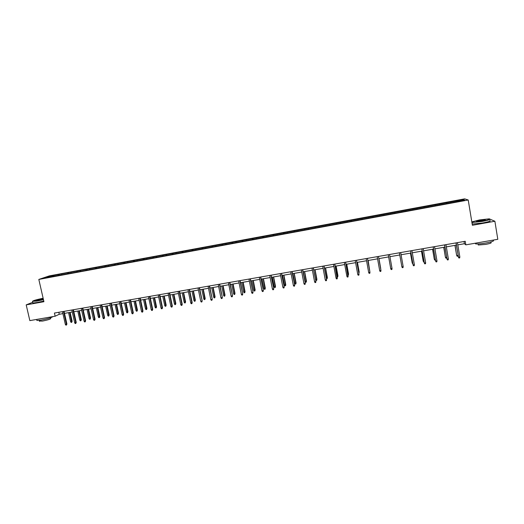 <?xml version="1.0" encoding="UTF-8"?>
<svg xmlns="http://www.w3.org/2000/svg" width="524" height="524" viewBox="0 0 524 524"><rect width="100%" height="100%" fill="white"/><g stroke="black" fill="none" stroke-linecap="round" stroke-linejoin="round"><path stroke-width="0.79" d="M464.65 198.858L49.374 275.873L38.822 279.43L468.22 199.998L464.65 198.858M54.201 276.259L452.382 202.565L464.683 200.109L463.255 199.637L462.757 200.463M54.09 276.122L43.964 277.995L48.274 276.534L59.271 274.34L59.448 275.126M463.255 199.637L59.271 274.34M457.819 244.872L464.395 243.726L465.829 244.852L465.233 241.282L54.417 313.051L55.144 316.221L59.271 314.269L62.906 313.634M61.825 274.026L61.701 274.714M67.511 272.971L67.393 273.659M71.074 272.31L70.963 272.997M76.792 271.249L76.681 271.936M80.375 270.587L80.27 271.275M86.126 269.519L86.021 270.207M89.728 268.858L89.624 269.539M95.506 267.784L95.407 268.478M99.121 267.116L99.029 267.803M104.931 266.035L104.833 266.762M108.573 265.36L108.481 266.048M114.409 264.279L114.317 265.033M118.064 263.605L117.985 264.293M123.939 262.517L123.847 263.297M127.614 261.836L127.542 262.524M133.515 260.742L133.43 261.555M137.209 260.055L137.144 260.742M143.144 258.954L143.065 259.812M146.858 258.267L146.799 258.954M152.825 257.16L152.753 258.024M156.558 256.472L156.506 257.16M162.558 255.358L162.499 256.216M166.311 254.664L166.265 255.352M172.337 253.544L172.291 254.409M176.116 252.843L176.077 253.537M182.175 251.723L182.136 252.581M185.974 251.016L185.941 251.71M192.066 249.889L192.033 250.754M195.884 249.182L195.858 249.876M202.009 248.048L201.989 248.907M205.847 247.335L205.834 248.029M212.004 246.195L211.991 247.059M215.862 245.481L215.855 246.175M222.058 244.335L222.052 245.193M225.936 243.614L225.936 244.308M232.158 242.461L232.171 243.326M236.062 241.734L236.069 242.429M242.324 240.575L242.337 241.44M246.247 239.848L246.26 240.542M252.535 238.682L252.568 239.547M256.478 237.955L256.505 238.649M262.812 236.782L262.845 237.647M266.775 236.042L266.808 236.743M273.135 234.863L273.187 235.734M277.124 234.13L277.17 234.824M283.523 232.944L283.582 233.809M287.532 232.198L287.584 232.892M293.964 231.005L294.036 231.87M297.999 230.259L298.058 230.953M304.47 229.06L304.549 229.925M308.525 228.307L308.59 229.008M315.029 227.102L315.121 227.973M319.103 226.348L319.182 227.043M325.646 225.137L325.745 226.001M329.747 224.377L329.832 225.071M336.323 223.159L336.434 224.023M340.443 222.392L340.541 223.093M347.058 221.167L347.183 222.038M351.204 220.401L351.309 221.095M357.859 219.17L357.99 220.034M362.025 218.397L362.136 219.091M368.719 217.152L368.863 218.023M372.911 216.379L373.029 217.074M379.638 215.128L379.762 215.829M383.856 214.349L384.013 215.22M390.616 213.098L390.753 213.792M394.86 212.312L395.031 213.183M401.666 211.048L401.81 211.748M405.93 210.262L406.113 211.133M412.768 208.991L412.925 209.692M417.058 208.198L417.255 209.069M423.942 206.921L424.106 207.622M428.252 206.122L428.462 206.993M435.175 204.838L435.352 205.539M439.512 204.032L439.734 204.904M446.474 202.742L446.658 203.443M450.837 201.937L451.072 202.808M468.22 199.998L472.379 225.268L494.892 221.246L490.359 219.346M494.892 221.246L497.8 239.298L465.829 244.852M32.711 302.276L26.2 304.876L29.842 320.616L55.144 316.221M26.2 304.876L43.924 301.713L38.822 279.43M64.498 313.359L72.253 312.003M73.838 311.728L81.652 310.372M83.231 310.097L91.104 308.721M92.669 308.453L100.601 307.071M102.16 306.795L110.151 305.407M111.704 305.138L119.754 303.737M121.293 303.468L129.402 302.053M130.941 301.785L139.109 300.363M140.635 300.101L148.862 298.667M150.381 298.405L158.674 296.957M160.18 296.695L168.532 295.241M170.031 294.979L178.448 293.519M179.935 293.257L188.417 291.783M189.891 291.521L198.439 290.034M199.906 289.779L208.513 288.279M209.973 288.023L218.646 286.517M220.1 286.261L228.837 284.742M230.278 284.493L239.082 282.96M240.509 282.711L249.378 281.165M250.799 280.916L259.74 279.364M261.149 279.115L270.155 277.55M271.55 277.301L280.628 275.722M282.017 275.48L291.161 273.888M292.536 273.652L301.745 272.048M303.114 271.805L312.396 270.194M315.592 279.692L316.882 279.299L316.712 280.353L316.044 280.471L315.592 279.692L313.752 269.958L323.105 268.327M324.448 268.091L333.88 266.454M335.209 266.218L344.707 264.568M346.03 264.338L355.599 262.668M356.909 262.439L366.558 260.762M367.855 260.533L377.575 258.843M378.859 258.62L388.644 256.917M389.935 256.688L399.773 254.978M401.089 254.749L410.96 253.033M412.303 252.797L422.213 251.068M423.582 250.832L433.531 249.103M434.927 248.854L444.909 247.118M446.337 246.869L456.358 245.127M48.274 276.534L48.699 277.117M58.282 274.681L58.157 275.369M464.028 241.492L464.395 243.726M58.819 312.284L59.271 314.269M450.548 201.819L450.725 202.873M439.263 203.908L439.44 204.963M428.043 205.984L428.226 207.039M416.888 208.054L417.071 209.102M405.799 210.111L405.976 211.152M394.769 212.154L394.952 213.196M383.797 214.192L383.981 215.226M368.713 216.982L368.903 218.017M357.892 218.993L358.082 220.021M347.13 220.984L347.32 222.012M336.434 222.969L336.624 223.99M325.79 224.94L325.98 225.962M315.212 226.905L315.402 227.92M304.686 228.85L304.876 229.866M294.219 230.796L294.409 231.804M283.812 232.722L284.008 233.73M273.463 234.641L273.652 235.643M263.166 236.547L263.362 237.549M252.928 238.446L253.125 239.442M242.743 240.333L242.939 241.328M232.617 242.212L232.813 243.202M222.543 244.079L222.739 245.068M212.528 245.933L212.724 246.922M202.559 247.78L202.762 248.769M192.649 249.621L192.852 250.603M182.791 251.448L182.981 252.378M172.986 253.262L173.169 254.147M163.233 255.07L163.403 255.909M153.532 256.871L153.702 257.677M143.877 258.659L144.048 259.465M134.282 260.441L134.452 261.24M124.732 262.21L124.902 263.009M115.228 263.972L115.404 264.771M105.782 265.72L105.953 266.519M96.383 267.463L96.554 268.255M87.03 269.198L87.207 269.991M77.729 270.921L77.906 271.714M68.474 272.637L68.651 273.423M455.985 242.9L458.513 257.199L456.116 242.874M459.843 256.976L459.666 257.906L458.926 258.031L458.513 257.199L459.843 256.976L457.445 242.645M458.926 258.031L458.356 257.042M458.068 255.319L457.904 256.177L457.183 256.302L456.627 255.332L455.081 245.35M457.183 256.302L456.777 255.483L458.055 255.267M456.627 255.332L454.956 245.37M471.875 222.235L472.013 222.261C473.735 222.418 477.109 222.065 482.139 221.207C488.709 219.929 491.034 219.137 489.115 218.842L479.44 219.949L471.823 221.894M489.953 219.071C490.719 219.517 488.132 220.303 482.204 221.436L471.928 222.53M481.451 220.886L476.624 221.436C475.681 221.279 476.84 220.886 480.102 220.257L485.178 219.726C485.656 219.929 484.418 220.316 481.451 220.886M485.086 220.001L480.167 220.48L476.519 221.429M493.091 240.372C494.577 240.922 492.121 241.813 485.728 243.038C480.921 243.83 477.534 244.112 475.563 243.883L475.353 243.195M490.791 241.95L490.883 242.481C491.951 242.887 490.182 243.536 485.591 244.413L478.268 245.009L478.176 244.466M489.888 220.584C491.348 220.971 488.872 221.776 482.46 223.014L472.183 224.089M43.132 298.248C36.176 299.695 32.671 300.737 32.599 301.372L43.413 299.479M43.459 299.682L36.844 301.13L32.462 301.313M43.322 299.086L36.641 300.442C36.405 300.147 38.245 299.597 42.162 298.791L43.217 298.628M43.263 298.837L36.745 300.442M52.872 316.614C51.614 317.649 47.723 318.808 41.206 320.099L36.909 320.492L36.811 320.072M50.579 317.767L50.723 318.409C50.874 319.031 48.143 319.915 42.542 321.068L39.372 321.042M43.774 301.071L37.165 302.518L32.874 303.003L32.802 302.675M444.535 244.898L447.057 259.157L444.647 244.878M448.374 258.935L448.203 259.858L447.476 259.983L447.057 259.157L448.374 258.935L445.963 244.649M447.476 259.983L446.92 259M433.151 246.889L435.667 261.103L433.237 246.869M436.977 260.88L436.813 261.803L436.086 261.928L435.667 261.103L436.977 260.88L434.553 246.64M436.086 261.928L435.549 260.945M446.723 257.828L445.957 258.221L445.413 257.258L443.835 247.308M445.957 258.221L445.544 257.408L446.618 257.225M445.413 257.258L443.73 247.321M435.392 260.028L434.789 260.133L434.265 259.17L432.66 249.254M434.789 260.133L434.376 259.328L435.248 259.177M434.265 259.17L432.575 249.267M421.833 248.867L424.342 263.041L421.899 248.854M425.645 262.819L425.495 263.736L424.768 263.86L424.342 263.041L425.645 262.819L423.202 248.625M424.768 263.86L424.244 262.878M410.574 250.832L413.082 264.967L410.62 250.819M414.379 264.744L414.235 265.661L413.515 265.786L413.082 264.967L414.379 264.744L411.923 250.596M399.386 252.784L401.888 266.88L399.412 252.778M403.179 266.664L403.035 267.574L402.321 267.692L401.888 266.88L403.179 266.664L400.703 252.555M424.086 261.967L423.182 261.07L421.545 251.186M423.693 262.033L423.274 261.227L423.942 261.116M423.182 261.07L421.479 251.199M410.443 253.118L412.231 263.12L410.489 253.112M412.846 263.893L412.231 263.12L412.702 263.041M401.672 265.792L401.522 264.961M380.706 268.353L378.963 258.601L380.706 268.353M369.636 270.43L368.169 260.48M369.793 271.268L368.143 260.487M358.704 272.303L359.195 272.041L357.434 262.354M358.861 273.135L359.182 272.218L357.388 262.36M347.838 274.163L348.532 273.875L346.757 264.207M348.532 273.875L348.394 274.93L346.691 264.22M348.394 274.93L347.988 275.002M337.024 276.017L337.928 275.696L336.139 266.061M337.928 275.696L337.777 276.751L336.054 266.074M337.777 276.751L337.181 276.849M326.275 277.864L327.376 277.504L325.581 267.895M327.376 277.504L327.212 278.558L325.483 267.915M327.212 278.558L326.373 278.388M316.882 279.299L315.081 269.722M316.712 280.353L314.963 269.742M306.455 281.093L306.271 282.141L305.603 282.259L305.145 281.486L306.455 281.093L304.641 271.543M306.271 282.141L304.503 271.57M305.145 281.486L303.298 271.779M296.073 282.868L295.883 283.923L295.215 284.034L294.763 283.268L296.073 282.868L294.252 273.351M295.883 283.923L294.102 273.377M294.763 283.268L292.903 273.587M285.757 284.643L285.554 285.691L284.892 285.803L284.434 285.036L285.757 284.643L283.923 275.152M285.554 285.691L283.753 275.179M284.434 285.036L282.567 275.388M275.493 286.399L275.277 287.453L274.622 287.565L274.157 286.798L275.493 286.399L273.652 276.941M275.277 287.453L273.463 276.973M274.157 286.798L272.284 277.176M265.288 288.154L265.059 289.202L264.404 289.313L263.939 288.554L265.288 288.154L263.434 278.716M265.059 289.202L263.231 278.755M263.939 288.554L262.052 278.958M255.129 289.896L254.893 290.944L254.245 291.056L253.773 290.296L255.129 289.896L253.275 280.484M254.893 290.944L253.053 280.523M253.773 290.296L251.88 280.726M245.036 291.626L244.787 292.674L244.138 292.785L243.667 292.025L245.036 291.626L243.162 282.246M244.787 292.674L242.933 282.285M243.667 292.025L241.767 282.488M234.988 293.348L234.732 294.396L234.09 294.508L233.612 293.754L234.988 293.348L233.114 283.995M234.732 294.396L232.859 284.041M233.612 293.754L231.706 284.244M392.044 268.563L391.906 269.474L391.192 269.591L390.76 268.786L388.264 254.73L390.721 268.609L392.044 268.563L389.548 254.507M379.69 270.679L380.129 271.484L380.837 271.36L380.968 270.456L379.69 270.679L377.182 256.662M380.941 270.279L378.466 256.439L380.941 270.279M368.686 272.559L369.132 273.364L369.833 273.24L369.957 272.342L368.686 272.559L366.165 258.587M367.429 258.365L369.957 272.342L367.462 258.365M357.748 274.425L358.193 275.231L358.894 275.113L359.006 274.216L357.748 274.425L355.207 260.507M356.471 260.284L359.006 274.216L356.517 260.277M345.565 262.19L348.008 276.967L348.119 276.076L346.868 276.286L344.314 262.406M348.152 275.886L345.63 262.177M348.008 276.967L347.314 277.085L346.868 276.286M334.725 264.083L337.194 278.814L337.292 277.923L336.048 278.139L333.48 264.299M337.345 277.74L334.81 264.07M337.194 278.814L336.5 278.932L336.048 278.139M323.943 265.963L326.596 279.574L326.432 280.654L326.524 279.764L325.286 279.98L322.705 266.179M326.596 279.574L324.048 265.95M326.432 280.654L325.745 280.772L325.286 279.98M313.228 267.836L315.913 281.401L315.736 282.482L315.821 281.598L314.59 281.807L311.996 268.052M315.913 281.401L313.345 267.816M315.736 282.482L315.048 282.593L314.59 281.807M302.571 269.703L305.282 283.222L305.099 284.296L305.178 283.418L303.953 283.628L301.339 269.912M305.282 283.222L302.708 269.677M305.099 284.296L304.418 284.414L303.953 283.628M291.966 271.55L294.717 285.03L294.514 286.104L294.593 285.226L293.375 285.436L290.748 271.766M294.717 285.03L292.123 271.524M294.514 286.104L293.84 286.215L293.375 285.436M281.427 273.39L284.204 286.825L283.995 287.899L284.067 287.028L282.855 287.231L280.216 273.607M284.204 286.825L281.604 273.364M283.995 287.899L283.327 288.01L282.855 287.231M270.947 275.224L273.757 288.613L273.535 289.687L273.594 288.816L272.395 289.019L269.742 275.434M273.757 288.613L271.137 275.192M273.535 289.687L272.866 289.798L272.395 289.019M260.52 277.045L263.362 290.388L263.127 291.462L263.186 290.597L261.987 290.8L259.321 277.255M263.362 290.388L260.729 277.006M263.127 291.462L262.465 291.573L261.987 290.8M250.158 278.853L253.027 292.156L252.784 293.23L252.83 292.366L251.644 292.569L248.966 279.063M253.027 292.156L250.38 278.814M252.784 293.23L252.123 293.342L251.644 292.569M239.848 280.654L242.743 293.918L242.494 294.986L242.533 294.128L241.354 294.331L238.662 280.864M242.743 293.918L240.09 280.615M242.494 294.986L241.833 295.097L241.354 294.331M229.597 282.449L232.525 295.66L232.256 296.735L232.296 295.877L231.117 296.08L228.418 282.652M232.525 295.66L229.853 282.403M232.256 296.735L231.601 296.846L231.117 296.08M219.399 284.231L222.353 297.403L222.078 298.47L222.111 297.619L220.938 297.815L218.226 284.434M222.353 297.403L219.674 284.178M222.078 298.47L221.429 298.582L220.938 297.815M209.259 285.999L212.24 299.132L211.958 300.2L211.984 299.348L210.818 299.551L208.094 286.202M212.24 299.132L209.548 285.947M211.958 300.2L211.31 300.311L210.818 299.551M199.172 287.761L202.185 300.855L201.891 301.916L201.91 301.071L200.751 301.267L198.013 287.964M202.185 300.855L199.48 287.709M201.891 301.916L201.249 302.027L200.751 301.267M189.144 289.517L191.889 302.787L192.184 302.564L191.876 303.625L191.889 302.787L190.743 302.983L187.985 289.72M192.184 302.564L189.465 289.458M191.876 303.625L191.234 303.737L190.743 302.983M224.999 295.064L224.731 296.106L224.095 296.217L223.617 295.464L224.999 295.064L223.113 285.737M224.731 296.106L222.844 285.783M223.617 295.464L221.698 285.986M215.063 296.767L214.788 297.809L214.152 297.92L213.668 297.173L215.063 296.767L213.17 287.466M214.788 297.809L212.888 287.519M213.668 297.173L211.742 287.715M205.179 298.464L204.891 299.505L204.262 299.617L203.777 298.87L205.179 298.464L203.279 289.189M204.891 299.505L202.978 289.241M203.777 298.87L201.838 289.445M195.347 300.147L195.052 301.189L194.424 301.3L193.932 300.553L195.347 300.147L193.435 290.905M195.052 301.189L193.127 290.958M193.932 300.553L191.987 291.154M179.162 291.259L181.926 304.49L182.234 304.267L181.92 305.328L181.926 304.49L180.78 304.686L178.016 291.455M182.234 304.267L179.503 291.2M181.92 305.328L181.278 305.433L180.78 304.686M169.245 292.995L172.016 306.18L172.337 305.957L172.01 307.018L172.016 306.18L170.876 306.376L168.099 293.191M172.337 305.957L169.599 292.929M172.01 307.018L171.381 307.123L170.876 306.376M159.375 294.717L162.158 307.87L162.499 307.64L162.158 308.702L162.158 307.87L161.025 308.06L158.235 294.914M162.499 307.64L159.748 294.652M162.158 308.702L161.53 308.806L161.025 308.06M149.556 296.433L152.353 309.546L152.707 309.311L152.36 310.372L152.353 309.546L151.226 309.736L148.43 296.63M152.707 309.311L149.943 296.361M152.36 310.372L151.737 310.483L151.226 309.736M139.797 298.136L142.6 311.21L142.967 310.981L142.613 312.035L142.6 311.21L141.48 311.4L138.67 298.333M142.967 310.981L140.196 298.064M142.613 312.035L141.991 312.147L141.48 311.4M130.083 299.833L132.9 312.867L133.286 312.638L132.919 313.693L132.9 312.867L131.786 313.057L128.963 300.029M133.286 312.638L130.502 299.761M132.919 313.693L132.297 313.797L131.786 313.057M120.422 301.523L123.251 314.518L123.651 314.282L123.278 315.337L123.251 314.518L122.144 314.708L119.315 301.713M123.651 314.282L120.854 301.444M123.278 315.337L122.662 315.448L122.144 314.708M110.813 303.2L113.656 316.162L114.068 315.92L113.682 316.974L113.656 316.162L112.549 316.352L109.713 303.389M114.068 315.92L111.265 303.121M113.682 316.974L113.073 317.079L112.549 316.352M185.568 301.824L185.26 302.865L184.638 302.977L184.147 302.237L185.568 301.824L183.649 292.608M185.26 302.865L183.321 292.667M184.147 302.237L182.195 292.864M175.841 303.494L175.527 304.536L174.905 304.641L174.413 303.907L175.841 303.494L173.916 294.305M175.527 304.536L173.568 294.364M174.413 303.907L172.448 294.56M166.167 305.151L165.839 306.193L165.224 306.298L164.726 305.564L166.167 305.151L164.228 295.988M165.839 306.193L163.874 296.053M164.726 305.564L162.754 296.25M156.538 306.802L156.204 307.843L155.589 307.948L155.091 307.215L156.538 306.802L154.6 297.665M156.204 307.843L154.226 297.73M155.091 307.215L153.113 297.927M146.969 308.446L146.622 309.488L146.006 309.592L145.508 308.859L146.969 308.446L145.017 299.335M146.622 309.488L144.631 299.407M145.508 308.859L143.524 299.597M137.439 310.084L137.085 311.118L136.476 311.223L135.978 310.496L137.439 310.084L135.487 300.999M137.085 311.118L135.081 301.064M135.978 310.496L133.98 301.261M127.967 311.708L127.601 312.743L126.998 312.848L126.494 312.121L127.967 311.708L126.002 302.649M127.601 312.743L125.583 302.721M126.494 312.121L124.489 302.911M118.542 313.326L118.169 314.354L117.566 314.459L117.062 313.738L118.542 313.326L116.57 304.287M118.169 314.354L116.138 304.365M117.062 313.738L115.051 304.555M101.256 304.87L104.112 317.793L104.531 317.551L104.145 318.605L104.112 317.793L103.012 317.983L100.156 305.06M104.531 317.551L101.722 304.785M104.145 318.605L103.529 318.71L103.012 317.983M109.162 314.931L108.782 315.965L108.186 316.07L107.675 315.35L109.162 314.931L107.184 305.924M108.782 315.965L106.739 306.003M107.675 315.35L105.658 306.186M91.752 306.527L94.615 319.417L95.054 319.175L94.654 320.229L94.615 319.417L93.521 319.601L90.659 306.723M95.054 319.175L92.224 306.448M94.654 320.229L94.045 320.328L93.521 319.601M99.835 316.529L99.449 317.564L98.853 317.668L98.335 316.948L99.835 316.529L97.85 307.549M99.449 317.564L97.392 307.627M98.335 316.948L96.318 307.817M82.294 308.184L85.17 321.029L85.622 320.786L85.209 321.841L85.17 321.029L84.082 321.219L81.207 308.374M85.622 320.786L82.785 308.099M85.209 321.841L84.606 321.939L84.082 321.219M90.554 318.12L90.161 319.155L89.565 319.254L89.047 318.54L90.554 318.12L88.563 309.167M90.161 319.155L88.091 309.245M89.047 318.54L87.023 309.435M72.888 309.822L75.77 322.64L76.235 322.391L75.816 323.446L75.77 322.64L74.69 322.823L71.808 310.012M76.235 322.391L73.393 309.736M75.816 323.446L75.22 323.544L74.69 322.823M81.325 319.706L80.919 320.734L80.329 320.839L79.812 320.125L81.325 319.706L79.32 310.778M80.919 320.734L78.836 310.856M79.812 320.125L77.775 311.046M63.528 311.459L66.424 324.238L66.902 323.989L66.476 325.037L66.424 324.238L65.349 324.422L62.454 311.649M66.902 323.989L64.046 311.367M66.476 325.037L65.88 325.142L65.349 324.422M72.142 321.284L71.722 322.312L71.14 322.411L70.616 321.703L72.142 321.284L70.131 312.376M71.722 322.312L69.633 312.461M70.616 321.703L68.572 312.645M472.307 224.102L472.052 222.543M478.091 243.942L478.268 245.009M475.563 243.883L475.451 243.182M32.874 303.003L32.56 301.627M39.228 320.4L39.444 321.343M36.909 320.492L36.66 319.43"/></g></svg>
